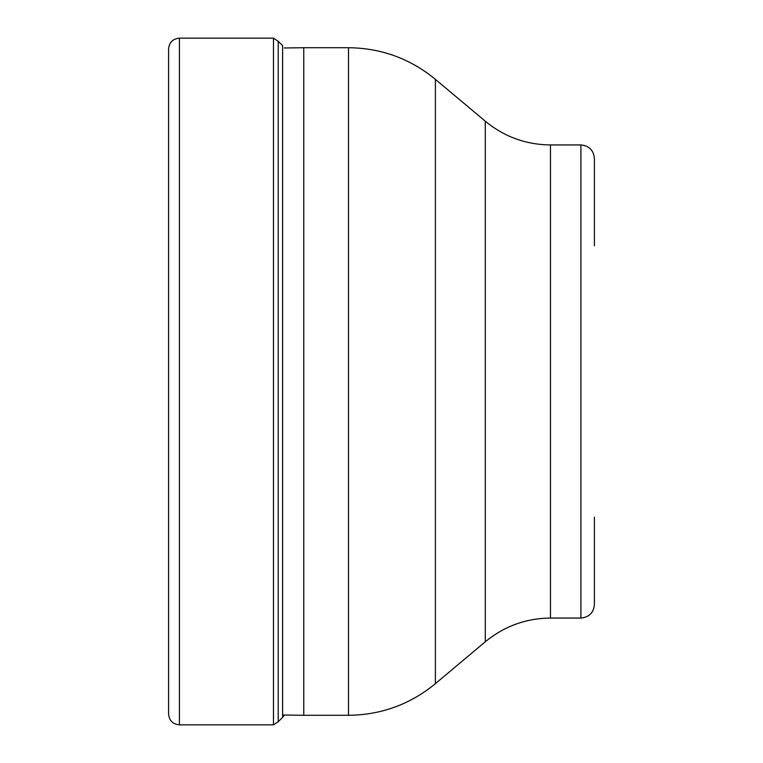 <?xml version="1.0" encoding="UTF-8"?>
<svg xmlns="http://www.w3.org/2000/svg" width="763" height="763" viewBox="0 0 763 763"><rect width="100%" height="100%" fill="white"/><g stroke="black" fill="none" stroke-linecap="round" stroke-linejoin="round"><path stroke-width="1.14" d="M168.594 48.966L168.594 714.034C169.233 720.606 172.839 724.211 179.41 724.85L179.41 38.15C172.839 38.789 169.233 42.394 168.594 48.966M284.313 715.026L282.615 717.373L282.615 45.627L278.218 41.297L278.218 721.703L273.478 724.85L273.478 38.15L179.41 38.15M303.769 381.5L303.769 715.284L348.5 715.284L348.5 47.716L303.769 47.716L303.769 381.5M594.406 245.753L594.406 158.456C593.604 150.244 589.093 145.743 580.891 144.941L550.466 144.941L550.466 618.059C525.965 618.316 504.238 626.223 485.297 641.778L485.297 121.222L435.387 79.342L435.387 683.658C410.141 704.402 381.176 714.941 348.5 715.284M594.406 517.247L594.406 604.544C593.604 612.756 589.093 617.257 580.891 618.059L580.891 144.941M278.218 41.297L273.478 38.15M282.615 717.373L278.218 721.703M273.478 724.85L179.41 724.85M348.5 47.716C381.176 48.059 410.141 58.598 435.387 79.342M485.297 641.778L435.387 683.658M550.466 144.941C525.965 144.684 504.238 136.777 485.297 121.222M580.891 618.059L550.466 618.059M282.615 714.998L303.769 715.284M284.313 47.974L303.769 47.716"/></g></svg>
